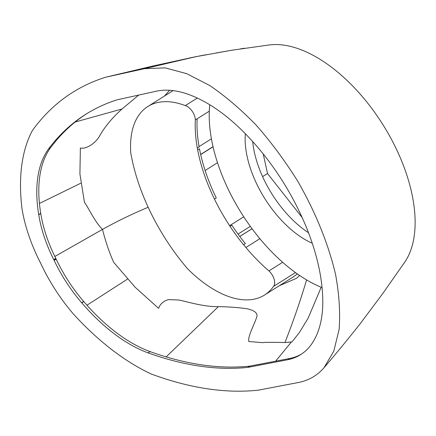 <?xml version="1.0" encoding="UTF-8"?>
<svg xmlns="http://www.w3.org/2000/svg" width="436" height="436" viewBox="0 0 436 436"><rect width="100%" height="100%" fill="white"/><g stroke="black" fill="none" stroke-linecap="round" stroke-linejoin="round"><path stroke-width="0.65" d="M322.062 287.602A131.618 70.719 57.8 0 1 228.867 190.592A131.618 70.719 57.8 0 1 209.765 104.782M86.742 113.687A458.786 246.504 -122.2 0 0 81.243 117.415A458.786 246.504 -122.2 0 0 50.581 147.651A138.98 74.676 -122.2 0 0 39.861 175.735A138.98 74.676 -122.2 0 0 40.733 213.302L40.766 213.487A102.079 54.849 -122.2 0 0 46.265 235.625A102.079 54.849 -122.2 0 0 55.775 258.325L56.184 259.158A102.079 54.849 -122.2 0 0 68.528 281.275A102.079 54.849 -122.2 0 0 83.663 301.44L83.805 301.598A138.98 74.676 -122.2 0 0 116.39 332.646A138.98 74.676 -122.2 0 0 150.055 351.607A458.786 246.504 -122.2 0 0 201.944 364.883A458.786 246.504 -122.2 0 0 249.839 366.12L247.828 367.385A458.786 246.504 57.8 0 1 199.933 366.147A458.786 246.504 57.8 0 1 148.044 352.871A138.98 74.676 57.8 0 1 114.379 333.911A138.98 74.676 57.8 0 1 81.794 302.867L81.652 302.704A102.079 54.849 57.8 0 1 66.523 282.544A102.079 54.849 57.8 0 1 54.173 260.423L53.764 259.589A102.079 54.849 57.8 0 1 44.254 236.89A102.079 54.849 57.8 0 1 38.755 214.752L38.722 214.567A138.98 74.676 57.8 0 1 37.85 177A138.98 74.676 57.8 0 1 48.57 148.921A458.786 246.504 57.8 0 1 79.232 118.679A458.786 246.504 57.8 0 1 85.734 114.314A458.786 246.504 57.8 0 1 117.3 99.773A1497969.418 804858.382 -122.2 0 0 137.089 95.43A1497969.418 804858.382 -122.2 0 0 156.873 91.086A127.132 68.305 57.8 0 1 171.697 90.465A127.132 68.305 57.8 0 1 188.074 94.252A139.16 74.774 57.8 0 1 213.962 107.436A139.16 74.774 57.8 0 1 239.822 128.271A160.944 86.475 57.8 0 1 272.315 165.92A160.944 86.475 57.8 0 1 298.48 209.76A160.944 86.475 57.8 0 1 315.953 255.387A160.944 86.475 57.8 0 1 322.754 298.317A139.16 74.774 57.8 0 1 320.079 325.011A139.16 74.774 57.8 0 1 310.601 345.465A127.132 68.305 57.8 0 1 300.606 354.648A127.132 68.305 57.8 0 1 300.557 354.675A127.132 68.305 57.8 0 1 287.885 359.705A1497969.5 804858.425 -122.2 0 0 267.857 363.548A1497969.5 804858.425 -122.2 0 0 247.828 367.385M249.839 366.12A1497969.5 804858.425 57.8 0 1 269.868 362.283A1497969.5 804858.425 57.8 0 1 289.896 358.441A127.132 68.305 -122.2 0 0 301.603 353.999M209.302 111.175L195.323 119.971A10.78 5.793 -122.2 0 0 192.151 111.164A10.78 5.793 -122.2 0 0 185.3 105.605A103.152 55.421 -122.2 0 0 147.837 106.515A103.152 55.421 -122.2 0 0 144.3 109.12A103.152 55.421 -122.2 0 0 130.724 152.36A12.666 6.807 -122.2 0 0 131.149 154.829A146.507 78.72 57.8 0 0 150.524 212.218A146.507 78.72 57.8 0 0 185.556 266.385A12.666 6.807 -122.2 0 0 187.398 268.565A103.152 55.421 -122.2 0 0 236.835 298.851A103.152 55.421 -122.2 0 0 264.516 295.047A103.152 55.421 -122.2 0 0 273.486 286.414A10.78 5.793 -122.2 0 0 274.162 279.307A10.78 5.793 -122.2 0 0 268.941 270.92L282.648 262.292M268.941 270.92A129.083 69.357 57.8 0 1 257.164 259.889A129.083 69.357 57.8 0 1 245.904 247.495A15.598 8.382 -122.2 0 0 243.55 244.749L245.359 243.61A129.541 69.602 -122.2 0 1 231.854 225.205L230.045 226.344A129.541 69.602 -122.2 0 0 243.55 244.749M273.486 286.414L295.472 272.576M245.904 247.495L259.883 238.699M230.045 226.344A11.527 6.197 -122.2 0 0 229.641 225.679L243.757 216.801M229.641 225.679A129.083 69.357 57.8 0 1 214.452 199.078A129.541 69.602 -122.2 0 1 197.661 149.913L199.47 148.774A129.541 69.602 -122.2 0 0 216.261 197.939L214.452 199.078M205.116 170.503L217.51 162.699M199.072 146.583L211.422 138.811M185.3 105.605L197.295 98.056M312.269 243.261A80.333 43.164 57.8 0 1 257.126 184.782A80.333 43.164 57.8 0 1 245.343 133.738M252.673 141.537A80.333 43.164 -122.2 0 0 264.309 180.264A80.333 43.164 -122.2 0 0 308.514 232.759M263.23 153.957L267.508 173.517L302.164 217.559M262.592 176.613L267.508 173.517M195.47 56.773L231.658 50.254L269.873 44.87A131.618 70.719 57.8 0 1 383.397 125.426A131.618 70.719 57.8 0 1 404.984 261.791L382.873 293.401L360.005 323.975C347.263 339.96 337.693 351.754 324.041 367.69C317.048 375.756 308.236 380.748 297.608 382.661A96876.252 52051.571 57.8 0 0 258.466 390.149A476.39 255.965 -122.2 0 1 151.276 374.017A203.672 109.431 -122.2 0 1 73.51 314.127A121.486 65.275 -122.2 0 1 40.444 262.788A121.486 65.275 -122.2 0 1 21.963 208.446A203.672 109.431 -122.2 0 1 32.466 130.419A476.39 255.965 -122.2 0 1 105.823 77.183A96876.252 52051.571 57.8 0 0 144.474 68.686L165.157 67.874L186.766 73.679L209.809 85.565C225.586 96.307 241.141 109.6 256.461 125.443C271.377 142.485 285.128 161.069 297.712 181.18C315.473 212 328.559 244.313 335.633 274.833C339.235 294.698 340.385 312.928 339.094 329.523L333.802 351.127L324.041 367.69M197.132 118.837A129.541 69.602 -122.2 0 0 199.121 146.872L197.312 148.011A129.541 69.602 -122.2 0 1 195.323 119.971M239.773 236.443L252.052 228.715M138.746 95.064L121.998 109.005C112.384 117.649 105 126.495 99.86 135.547C95.778 143.221 85.963 149.553 80.371 148L79.913 173.91L84.442 202.309C88.699 207.994 94.389 221.308 102.471 229.401C105.801 242.247 109.556 253.245 113.752 262.401L135.225 287.313L158.573 308.328C160.257 303.788 163.604 300.889 168.607 299.63L178.564 299.99C184.869 300.905 202.577 306.96 218.387 306.633C229.298 306.813 239.097 307.565 247.773 308.901C255.267 310.764 258.199 313.642 256.564 317.517C254.188 324.94 247.839 335.905 248.754 341.486L262.537 342.674C263.802 342.184 276.239 342.315 284.931 342.543L291.422 341.96L275.617 361.177M291.422 341.96L291.995 341.878L299.363 332.564L308.132 318.198L321.201 287.248M288.632 342.265L291.995 341.878M284.931 342.543A782.489 653.308 73.5 0 0 306.595 279.901M299.603 275.465L296.545 278.277L279.214 285.793M54.854 256.466L102.471 229.401A77.019 12.84 154 0 1 148.185 207.285M297.379 273.939L293.041 277.094L264.516 295.047M164.437 96.067L169.631 90.296M197.661 149.913A15.598 8.382 -122.2 0 0 197.312 148.011M40.75 213.395L38.739 214.659M55.988 258.739L53.977 260.009M83.734 301.516L81.723 302.786M121.998 109.005L75.188 122.015M248.754 341.486L262.537 342.674M218.387 306.633L166.143 356.893M80.72 183.245L39.431 203.454M127.405 279.154L86.96 305.222M195.955 56.636L151.739 66.294L105.823 77.183M196.549 56.522L144.474 68.686M196.391 56.587L152.066 66.795M206.337 54.707L199.192 56.004M244.525 48.238L240.503 48.848M83.663 301.44L81.652 302.704M150.055 351.607L148.044 352.871M289.896 358.441L287.885 359.705M55.775 258.325L53.764 259.589M40.733 213.302L38.722 214.567M50.581 147.651L48.57 148.921M200.685 154.578L213.062 146.79M239.795 236.476L252.073 228.747M40.766 213.487L38.755 214.752M56.184 259.158L54.173 260.423M83.805 301.598L81.794 302.867M190.592 57.781L161.151 64.55M238.034 234.088L250.324 226.355M200.658 154.442L213.03 146.654M147.837 106.515L173.087 90.623M195.143 56.805L196.516 56.527M216.327 52.936L233.887 49.889"/></g></svg>
